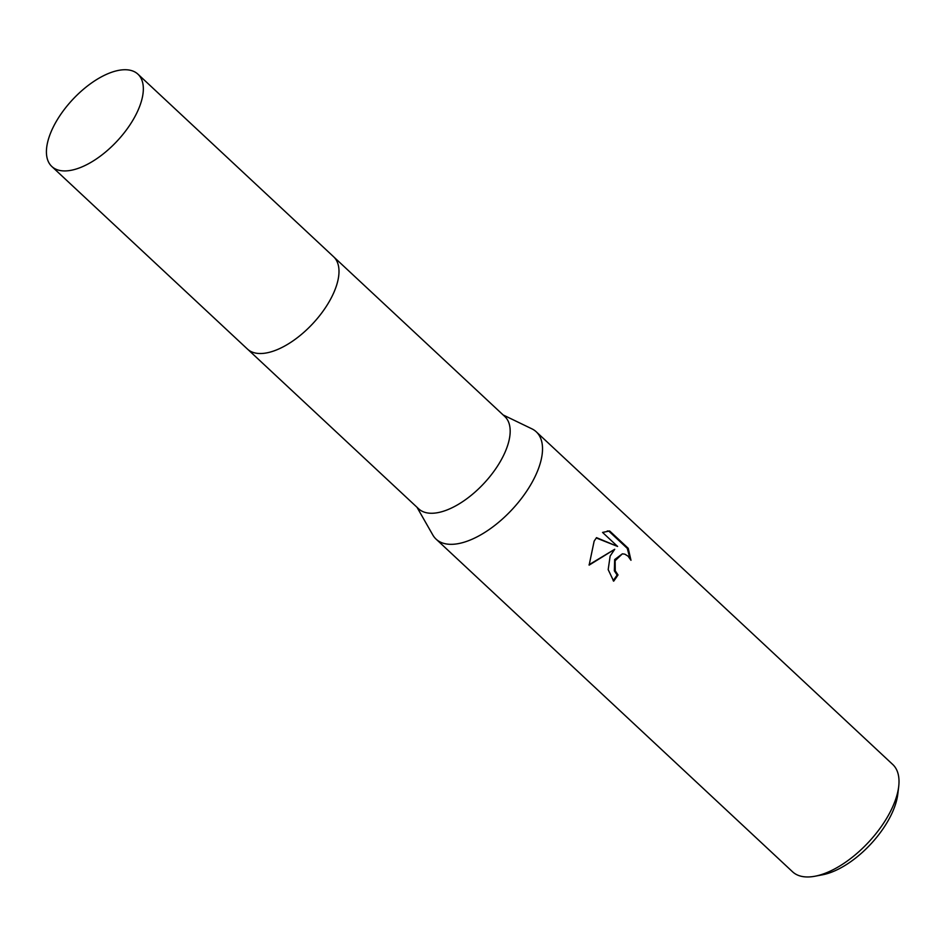<?xml version="1.0" encoding="UTF-8"?>
<svg xmlns="http://www.w3.org/2000/svg" width="946" height="946" viewBox="0 0 946 946"><rect width="100%" height="100%" fill="white"/><g stroke="black" fill="none" stroke-linecap="round" stroke-linejoin="round"><path stroke-width="1.42" d="M271.36 351.746A63.134 30.414 -47 0 0 329.74 300.71A63.134 30.414 -47 0 0 337.923 280.406M247.935 349.5L418.64 508.806A63.134 30.414 -47 0 0 500.931 460.442A63.134 30.414 -47 0 0 504.786 416.488L334.068 257.194M416.985 507.257L432.807 534.975A73.41 35.369 -47 0 0 436.082 539.137A73.41 35.369 -47 0 0 531.77 482.909A73.41 35.369 -47 0 0 536.252 431.802A73.41 35.369 -47 0 0 531.865 428.822L503.13 414.951M610.146 556.059L614.723 549.271L589.133 565.129L594.147 541.124L596.512 537.647L617.596 546.445L602.555 532.421L609.673 530.99L628.227 548.302L630.982 560.28L628.038 556.153L624.868 554.179L622.385 553.824L615.137 560.706L615.255 570.781L618.01 574.955A73.41 35.369 133 0 1 613.67 581.175L608.183 569.622L610.146 556.059M436.082 539.137L792.571 871.798A73.41 35.369 -47 0 0 815.026 876.221A73.41 35.369 -47 0 0 888.247 815.57A73.41 35.369 -47 0 0 898.7 786.564A73.41 35.369 -47 0 0 892.728 764.463L536.252 431.802M815.026 876.221L822.5 874.802A66.066 31.833 -47 0 0 888.4 820.217A66.066 31.833 -47 0 0 897.801 794.108L898.7 786.564M613.15 580.678A71.943 34.659 -47 0 0 617.099 575.002L614.344 570.828L614.663 559.571L622.385 553.824M617.099 575.002L618.01 574.955M629.93 558.4L627.269 548.361L608.716 531.049L609.673 530.99M627.269 548.361L628.227 548.302M589.074 564.703L614.723 549.271M608.716 531.049L607.249 530.978M617.596 546.445L596.264 537.967M51.805 166.484L247.438 349.062A63.146 30.414 -47 0 0 262.03 353.473A63.146 30.414 -47 0 0 322.113 312.428A63.146 30.414 -47 0 0 333.595 256.733L137.95 74.178A63.134 30.414 -47 0 0 123.358 69.779A63.134 30.414 -47 0 0 63.299 110.8A63.134 30.414 -47 0 0 51.805 166.484A63.134 30.414 -47 0 0 66.386 170.883A63.134 30.414 -47 0 0 126.457 129.862A63.134 30.414 -47 0 0 137.95 74.178"/></g></svg>
